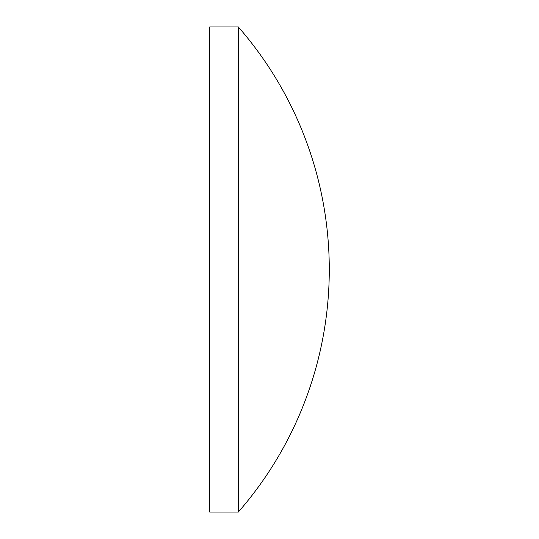 <?xml version="1.0" encoding="UTF-8"?>
<svg xmlns="http://www.w3.org/2000/svg" width="539" height="539" viewBox="0 0 539 539"><rect width="100%" height="100%" fill="white"/><g stroke="black" fill="none" stroke-linecap="round" stroke-linejoin="round"><path stroke-width="0.4" stroke-dasharray="2.69 2.02" d="M209.725 512.05L209.725 26.95M238.326 512.05L238.326 26.95"/><path stroke-width="0.81" d="M238.326 26.95L209.725 26.95L209.725 512.05L238.326 512.05A368.885 368.885 0 0 0 238.326 26.95L238.326 512.05"/></g></svg>

